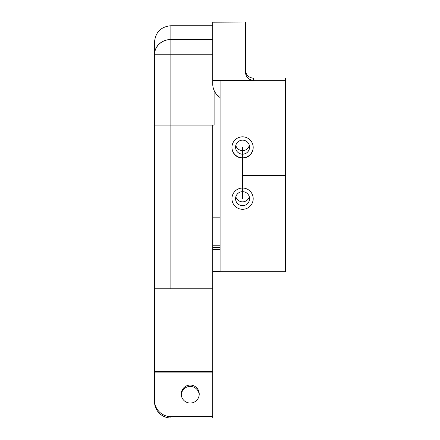 <?xml version="1.0" encoding="UTF-8"?>
<svg xmlns="http://www.w3.org/2000/svg" width="440" height="440" viewBox="0 0 440 440"><rect width="100%" height="100%" fill="white"/><g stroke="black" fill="none" stroke-linecap="round" stroke-linejoin="round"><path stroke-width="0.66" d="M249.299 196.746A7.018 7.002 90 0 1 235.835 196.752M249.337 145.376A7.018 7.002 90 0 1 235.796 145.382M249.568 147.158A7.002 7.002 0 0 1 242.566 154.165A7.002 7.002 0 0 1 235.565 147.158A7.002 7.002 0 0 1 242.566 140.157A7.002 7.002 0 0 1 249.568 147.158M249.568 198.671A7.002 7.002 0 0 1 242.566 205.678A7.002 7.002 0 0 1 235.565 198.671A7.002 7.002 0 0 1 242.566 191.67A7.002 7.002 0 0 1 249.568 198.671M154.512 400.296L154.512 288.8L170.863 288.8L170.863 54.775L212.724 54.775L212.724 83.88A16.352 16.352 0 0 0 214.11 90.475L214.11 125.07L212.724 125.07L212.724 418L170.863 418L170.863 416.642A16.352 16.346 180 0 1 154.512 400.296L154.512 401.654A16.352 16.346 -0 0 0 170.863 418M214.11 90.475C215.424 93.401 217.415 95.755 220.083 97.537M170.863 25.735C160.93 26.703 155.48 32.153 154.512 42.086L154.512 54.775L170.863 54.775L170.863 25.735L212.724 25.735L212.724 54.775M154.512 49.544L154.616 44M154.512 42.086L154.512 288.8M154.512 47.091L154.512 54.439A16.352 14.921 -0 0 1 170.863 39.512A16.352 15.263 180 0 0 154.512 54.775M154.512 65.23L154.512 54.912M212.724 217.146L220.083 217.146M212.724 245.762L220.083 245.762M170.863 39.512L212.724 39.512L212.724 22.011L245.427 22.011L212.724 22.181M199.21 394.741A8.993 8.993 -0 0 0 190.24 386.425A8.993 8.993 -0 0 0 181.274 394.741M199.232 394.059A8.993 8.993 180 0 1 190.24 403.051A8.993 8.993 180 0 1 181.247 394.059A8.993 8.993 180 0 1 190.24 385.072A8.993 8.993 180 0 1 199.232 394.059M154.512 121.776L154.512 73.755M212.724 125.07L154.512 125.07M170.863 288.8L212.724 288.8M170.863 416.642L212.724 416.642M154.512 372.13L212.724 372.13M154.512 371.608L212.724 371.608M231.935 147.301A10.626 10.626 180 0 0 242.566 157.79A10.626 10.626 180 0 0 253.193 147.301A10.626 10.626 0 0 1 242.566 157.79A10.626 10.626 0 0 1 231.935 147.301M242.566 136.818A10.626 10.626 0 0 1 253.193 147.444A10.626 10.626 0 0 1 242.566 158.076A10.626 10.626 0 0 1 231.935 147.444A10.626 10.626 0 0 1 242.566 136.818M242.566 188.045A10.626 10.626 0 0 1 253.193 198.671A10.626 10.626 0 0 1 242.566 209.303A10.626 10.626 0 0 1 231.935 198.671A10.626 10.626 0 0 1 242.566 188.045M220.083 80.685L220.083 271.744L285.489 271.744L285.489 80.685L220.083 80.685L220.083 80.399L253.605 80.399C248.628 79.904 245.9 77.176 245.427 72.215L245.427 22.181M218.026 95.931L220.083 95.931M220.083 249.618L212.724 249.618M212.724 271.458L220.083 271.458M251.466 77.946L285.489 77.946L285.489 271.744L220.083 271.744M212.724 247.445L220.083 247.445M245.427 70.07C245.9 75.009 248.628 77.732 253.605 78.232L253.605 80.399M212.724 247.891L220.083 247.891M220.083 249.172L212.724 249.172M242.566 147.444L242.566 175.511L285.489 175.511L285.489 80.685L285.489 271.744M285.489 129.508L285.489 186.731M242.566 158.076A10.626 10.626 180 0 0 251.768 142.131A10.626 10.626 180 0 0 233.36 142.131A10.626 10.626 180 0 0 242.566 158.076M242.566 209.303A10.626 10.626 180 0 0 251.768 193.358A10.626 10.626 180 0 0 233.36 193.358A10.626 10.626 180 0 0 242.566 209.303M242.566 175.511L242.566 198.671M212.724 80.399L220.083 80.399M212.724 22L245.427 22"/></g></svg>
